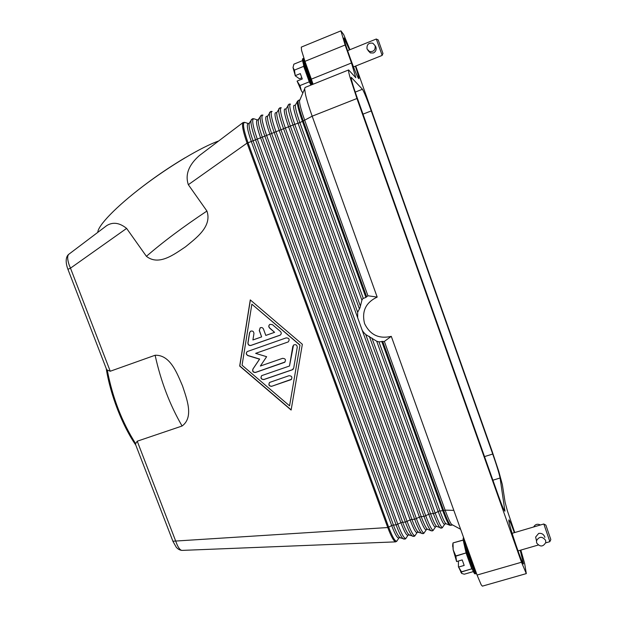 <?xml version="1.0" encoding="UTF-8"?>
<svg xmlns="http://www.w3.org/2000/svg" width="617" height="617" viewBox="0 0 617 617"><rect width="100%" height="100%" fill="white"/><g stroke="black" fill="none" stroke-linecap="round" stroke-linejoin="round"><path stroke-width="0.93" d="M377.18 297.085C365.75 302.531 361.547 311.361 364.578 323.578C370.061 334.915 378.969 339.165 391.286 336.342L384.36 341.425L378.938 341.849L376.709 341.224L365.734 334.53L363.552 332.285L362.179 330.234L357.675 317.778L357.667 312.233L359.981 307.806L361.901 300.201L362.796 298.643L365.896 297.402L367.917 295.767L377.18 297.085L312.171 116.189L356.935 98.512L521.504 562.241L477.072 575.044L481.198 584.823L482.386 586.142L526.301 573.609L521.504 562.241M391.286 336.342L477.072 575.044M384.36 341.425L445.127 510.143C447.849 517.609 449.986 522.36 451.536 524.381L452.469 524.882M299.939 99.8L299.476 100.887C299.592 104.265 301.343 110.751 304.736 120.346L367.917 295.767M172.899 541.225L387.761 527.543C391.093 536.381 393.708 541.163 395.597 541.88L396.854 541.202M200.926 154.389L199.353 155.577C188.663 165.024 184.984 174.727 188.339 184.699L247.07 143.098L387.761 527.543L388.656 527.173C393.052 538.556 395.937 542.968 397.302 540.407L398.813 538.163M188.339 184.699L206.934 211.045C212.317 226.694 195.743 238.316 185.563 246.777C174.511 254.104 158.939 266.289 146.414 256.317L126.616 228.406C119.467 222.66 112.803 221.75 106.618 225.683L105.854 226.262M106.363 368.866L106.741 369.845L110.242 371.241L70.485 268.164L126.616 228.406M110.242 371.241L155.114 355.253C170.446 354.659 177.195 373.709 182.532 385.918C186.635 398.574 194.17 417.154 182.084 426.008L137.236 441.201L135.37 444.001L135.671 444.788M302.345 344.286L291.124 410.05L239.681 366.058L250.278 299.901L302.345 344.286M106.625 225.683L68.718 254.335C67.207 255.986 67.346 259.502 69.135 264.886L70.485 268.164L67.932 269.297C66.405 265.534 64.6 257.628 68.718 254.335L69.05 254.081M250.379 299.985L239.812 365.958L291.155 409.865M289.566 405.855L299.993 345.05L251.867 304.181L242.065 365.233L289.566 405.855L299.993 345.05M299.901 345.134L251.867 304.181M244.378 122.328L242.944 122.629C241.756 125.058 243.129 131.884 247.07 143.098L248.019 142.774L388.656 527.173L391.672 525.53C395.443 535.363 397.973 539.389 399.268 537.615M106.232 368.526C110.25 394.448 122.336 425.637 135.779 445.058M135.755 443.831C121.981 422.151 112.471 397.518 107.227 369.93M182.362 550.387L181.992 550.403C180.303 550.202 178.606 548.151 176.902 544.233L137.236 441.201M135.37 444.001L172.991 541.456L176.269 547.264C178.012 549.199 179.917 550.241 181.992 550.403L395.574 541.873M218.665 140.984C201.79 146.861 170.115 165.657 143.075 186.187C115.996 206.734 97.941 225.583 97.787 232.362M185.085 157.775C166.235 169.012 148.296 181.583 131.267 195.481M279.802 335.309L250.888 345.458C248.975 345.721 247.98 344.872 247.903 342.921L249.546 332.748L250.641 331.19C252.677 330.65 253.78 331.452 253.934 333.596L252.908 339.959L261.631 336.89L259.271 330.511L260.251 327.789C261.662 327.234 262.726 327.642 263.444 329.031L265.811 335.417L274.588 332.324L269.59 328.067C268.434 326.694 268.534 325.467 269.899 324.372L272.436 324.642L280.442 331.468C281.583 332.794 281.506 334.013 280.211 335.116L280.511 334.9M271.773 386.335C268.912 386.142 268.202 384.838 269.644 382.417L288.995 375.707C291.841 375.876 292.566 377.172 291.17 379.609L271.881 386.219L291.525 379.262M292.273 369.814L263.845 379.563C260.96 379.347 260.266 378.028 261.77 375.606L289.496 365.997L292.805 346.407L293.754 344.942C295.882 344.232 297.047 345.003 297.247 347.263L293.7 368.133L292.273 369.814L293.214 369.182M255.646 353.356L266.629 356.695L260.366 366.028L282.571 358.346C285.478 358.546 286.18 359.865 284.668 362.31L255.531 372.452C253.101 372.514 252.222 371.388 252.901 369.059L259.533 359.163L247.88 355.616C245.967 354.459 245.767 353.101 247.286 351.543L286.226 337.869C289.196 338.101 289.874 339.45 288.262 341.911L255.646 353.356L288.262 341.911M250.517 331.26L249.661 332.663L248.026 342.828C248.103 344.78 249.098 345.628 251.003 345.366L279.902 335.224M269.745 324.465C268.626 325.599 268.619 326.771 269.706 327.982L274.588 332.324M260.112 327.866L259.387 330.427L261.631 336.89M269.428 382.594C268.457 384.985 269.274 386.188 271.881 386.219M261.569 375.761C260.513 378.167 261.307 379.393 263.96 379.447L292.373 369.714M293.507 345.134L289.496 365.997M247.147 351.644C245.928 353.225 246.214 354.52 248.003 355.515L259.649 359.063L253.016 368.958C252.345 371.28 253.217 372.406 255.654 372.344L285.008 362.017M106.741 369.845L67.947 269.359M356.935 98.512L349.862 76.786C348.667 72.444 348.258 70.168 348.636 69.96L305.053 87.46L304.636 88.848L305.508 94.532C306.819 100.209 309.048 107.427 312.171 116.189L303.279 120.917L366.675 296.885M348.636 69.96L355.816 77.719L351.482 62.98L311.338 79.146L313.074 84.244M355.747 66.027L492.065 451.12L498.798 471.434L502.354 484.623L505.115 502.331L507.367 510.776L514.763 532.54M520.841 550.094L524.643 563.468L526.301 573.609M371.257 110.913L492.728 454.035C496.708 465.465 499.161 473.455 500.086 478.005L504.922 511.215C504.143 510.83 502.007 505.755 498.505 496.006L357.174 97.71C352.862 85.37 350.888 78.575 351.25 77.333L362.426 89.257C364.015 91.74 366.961 98.959 371.257 110.913L363.004 114.145M340.916 30.85L301.289 47.116L301.551 50.386L304.96 61.345L345.111 45.002L340.916 30.85L343.677 34.537L349.947 49.699M304.96 61.345L311.338 79.146M345.111 45.002L351.482 62.98M520.224 550.271L523.54 563.907C522.638 565.573 509.665 527.72 508.863 521.103L508.878 519.876C509.542 520.177 511.37 524.442 514.354 532.656M355.377 66.173C357.968 73.917 359.125 78.081 358.839 78.675L358.631 78.552C356.688 77.071 342.396 37.336 344.055 37.984L349.469 49.892M303.495 64.376L303.718 66.335L294.409 70.114L303.718 66.335M303.765 66.513L309.264 81.83L299.955 85.578L309.264 81.83M309.348 82.038L310.937 85.1M302.615 60.605L293.862 64.176L293.013 67.577L294.409 70.114M302.847 93.028L301.335 90.722L302.893 92.905M300.039 85.778L301.335 90.722L297.093 81.112L299.955 85.578M294.463 70.292L295.265 75.644L300.325 73.593L302.261 78.984L297.201 81.028M295.265 75.644L293.013 67.577M301.844 77.811L299.392 78.752L295.157 75.737M353.487 66.929L382.154 55.414L376.316 39.002L347.572 50.663M375.213 45.835L375.923 47.108C376.578 49.738 375.753 51.697 373.439 52.969L370.362 52.931L367.956 50.478M378.19 39.912L382.949 53.448L378.19 39.912M375.128 45.697C375.537 50.023 373.655 51.959 369.467 51.496L367.038 48.967C366.645 44.547 368.58 42.627 372.838 43.213L375.128 45.697M311.03 85.061C306.441 74.904 301.304 58.684 302.692 58.785L303.896 58.291M312.711 84.39C308.909 75.922 304.366 62.448 304.189 59.132M311.87 84.722C306.826 73.546 301.482 56.024 303.88 58.584M476.231 572.699C474.157 570.123 468.696 554.938 466.313 545.119M476.486 573.417L475.129 573.81C473.463 575.422 462.943 544.279 463.174 538.448L463.514 537.322M452.832 543.901L453.025 542.921L463.159 540.006L466.074 552.917L455.793 555.932L456.611 561.555L462.202 559.92L464.185 565.427L458.601 567.054L461.501 571.797L461.693 573.448L464.269 574.211L473.401 571.573M455.863 556.172L466.074 552.917M466.143 553.156L471.781 568.82L461.501 571.797M461.57 571.944L471.781 568.82M471.851 568.974L472.398 569.468M463.328 540.106L453.025 542.921M453.025 543.006L453.163 549.793L452.708 544.51M461.616 573.378L458.601 567.054M456.611 561.555L453.163 549.793L455.793 555.932M458.431 566.992L458.4 561.03M545.698 542.867L549.87 541.657L543.832 523.98L512.133 533.312M536.389 540.369L535.633 537.06L538.68 533.412C541.487 533.019 543.492 534.121 544.688 536.713L544.865 537.415M550.75 539.289L545.868 525.113L550.75 539.289M536.659 542.952L536.489 540.785C539.189 536.312 542.235 536.173 545.613 540.345L545.798 542.42C543.137 546.978 540.091 547.156 536.659 542.952M540.461 524.974C537.476 523.594 535.217 524.257 533.682 526.964M476.309 572.908C476.216 579.479 464.832 547.819 464.154 539.088M376.709 341.224L438.124 511.431C441.865 521.434 444.132 525.584 444.926 523.872L446.423 523.856M371.951 338.047L435.162 513.066L439.019 511.061L443.677 510.583L382.687 341.324M378.938 341.849L439.898 510.891C442.451 517.848 444.41 522.09 445.79 523.609L449.94 525.322M281.306 107.805C279.393 107.975 280.735 114.723 285.339 128.043L292.975 125.027L359.464 309.032M288.286 104.797L287.969 105.515C287.807 108.623 289.481 115.124 292.975 125.027L294.764 124.325L360.397 306.063M369.328 336.327L433.381 513.606L435.162 513.066C439.366 524.28 441.926 528.908 442.836 526.949L444.548 524.419M381.738 341.355L442.79 510.753C445.644 518.565 447.834 523.316 449.353 525.013L450.95 525.36C449.646 525.129 447.225 520.208 443.677 510.583L445.127 510.143L453.827 510.359M365.734 334.53L430.535 513.737L433.381 513.606C436.219 521.334 438.432 526.062 440.021 527.774L440.654 528.106M362.179 330.234L428.761 514.277L430.535 513.737C433.065 520.617 435.047 524.836 436.489 526.37L437.168 526.64M272.12 111.476C270.084 111.692 271.357 118.449 275.953 131.745L283.558 128.745L424.018 516.444L428.761 514.277C432.54 524.311 434.862 528.414 435.733 526.602L436.489 526.37L441.687 528.137L442.512 527.543M290.53 104.126C288.733 104.242 290.144 110.975 294.764 124.325L299.87 122.621L363.236 298.327M295.697 104.52L295.319 105.175C295.211 107.906 296.731 113.721 299.87 122.621L302.43 121.294L365.896 297.402M302.43 121.294L303.279 120.917C299.021 108.723 297.394 101.882 298.389 100.394L297.294 101.751C297.193 104.782 298.906 111.299 302.43 121.294M294.24 105.291C292.682 105.414 293.962 111.43 298.08 123.331L361.901 300.201M297.587 101.072L295.319 105.175L294.548 105.353M279.015 108.507L278.676 109.271C278.46 112.448 280.087 118.942 283.558 128.745L285.339 128.043L425.792 515.912C430.034 527.157 432.648 531.738 433.651 529.664L435.332 527.196M286.419 108.214L286.01 108.924C285.856 111.716 287.329 117.523 290.445 126.338L357.667 312.233M285.008 108.978C283.342 109.14 284.56 115.163 288.671 127.04L357.675 317.778M262.965 115.132C260.814 115.394 262.024 122.166 266.606 135.431L274.179 132.447L414.686 519.275L419.437 517.1C423.247 527.165 425.622 531.237 426.578 529.317L427.943 529.409M275.807 112.641C274.033 112.857 275.197 118.888 279.293 130.742L419.437 517.1L421.195 516.568C423.709 523.378 425.715 527.566 427.219 529.124L431.406 530.875M277.172 111.901L276.732 112.656C276.532 115.518 277.974 121.31 281.067 130.04L421.195 516.568L424.018 516.444C426.833 524.095 429.077 528.792 430.728 530.52L432.455 530.905L433.311 530.304M269.776 112.201L269.413 113.011C269.151 116.258 270.74 122.737 274.179 132.447L275.953 131.745L416.452 518.743C420.732 530.026 423.416 534.569 424.511 532.363L426.146 529.957M276.154 112.71L276.763 112.618M257.443 119.914L253.849 118.772C251.574 119.089 252.723 125.868 257.289 139.11L264.84 136.133L405.392 522.098L410.143 519.923C413.938 529.895 416.367 533.96 417.439 532.101M266.644 116.297C264.762 116.551 265.865 122.598 269.953 134.429L410.143 519.923L411.901 519.391C414.393 526.131 416.421 530.288 417.979 531.862L418.758 532.17M267.955 115.572L267.493 116.382C267.246 119.305 268.657 125.081 271.719 133.727L411.901 519.391L414.686 519.275C417.485 526.849 419.745 531.507 421.473 533.258L422.182 533.628M260.575 115.88L260.189 116.744C259.873 120.053 261.423 126.516 264.84 136.133L266.606 135.431L407.151 521.566C411.47 532.88 414.223 537.376 415.403 535.055L416.999 532.702M249.63 122.883L249.114 123.793C248.782 126.824 250.124 132.586 253.14 141.062L393.415 524.998L391.672 525.53L251.389 141.756C247.317 129.963 246.33 123.901 248.42 123.562L244.764 122.397C242.373 122.76 243.46 129.555 248.019 142.774L255.531 139.804L396.137 524.905L400.888 522.73C404.675 532.633 407.151 536.674 408.338 534.862M257.513 119.937C255.531 120.238 256.572 126.284 260.652 138.1L400.888 522.73L402.639 522.198C405.114 528.869 407.158 533.003 408.77 534.592L409.603 534.924M258.778 119.235L258.292 120.099C257.999 123.068 259.371 128.837 262.41 137.406L402.639 522.198L405.392 522.098C408.169 529.587 410.452 534.214 412.241 535.988L412.997 536.374M251.404 119.559L250.996 120.462C250.633 123.832 252.152 130.28 255.531 139.804L257.289 139.11L397.888 524.373C402.245 535.726 405.061 540.176 406.333 537.739L407.891 535.44M400.479 537.662L399.6 537.307C397.934 535.703 395.867 531.599 393.415 524.998L396.137 524.905C398.891 532.317 401.197 536.913 403.04 538.703L403.842 539.111M253.471 118.703L252.33 118.788L248.921 123.523M206.934 211.045C183.11 226.886 162.934 241.98 146.414 256.317M155.114 355.253C160.829 381.298 169.822 404.891 182.084 426.008M492.728 454.035L484.515 456.595M362.426 89.257L355.23 92.11M504.945 510.051L504.189 510.282M500.086 478.005L492.898 480.203M290.16 104.042L289.103 104.103L286.01 108.924L285.332 109.039M299.823 99.823L298.389 100.394M452.377 524.936L450.95 525.36M280.943 107.736L279.856 107.798L276.732 112.656M424.141 533.042L423.27 533.659L417.493 532.116M271.758 111.407L270.647 111.476L267.493 116.382L267.007 116.358M415.01 535.772L414.107 536.404L408.439 534.885M262.611 115.063L261.469 115.14L257.921 119.953M405.917 538.494L404.983 539.135L399.446 537.631M242.936 122.636L199.353 155.577M299.476 100.887L304.636 88.848M451.536 524.381L460.621 529.27M382.964 53.478L382.147 55.299M369.467 51.496L370.362 52.931M378.136 39.881L376.385 39.095M452.569 546.215L452.832 545.027M460.799 572.206L461.339 572.715M538.194 545.05L517.987 550.919M550.796 539.705L549.863 541.518M535.633 537.06L536.489 540.785M545.798 525.075L543.916 524.095"/></g></svg>
